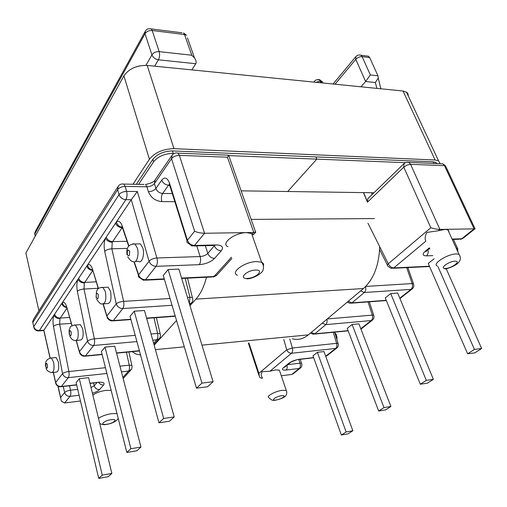 <?xml version="1.0" encoding="UTF-8"?>
<svg xmlns="http://www.w3.org/2000/svg" width="507" height="507" viewBox="0 0 507 507"><rect width="100%" height="100%" fill="white"/><g stroke="black" fill="none" stroke-linecap="round" stroke-linejoin="round"><path stroke-width="0.76" d="M135.477 261.435L138.449 261.333C141.852 263.989 144.939 254.685 142.809 247.961L140.401 243.873L137.904 243.93M103.84 303.813L107.129 303.604C110.589 303.598 111.736 299.529 110.564 291.398L108.156 287.184L106.255 287.285M187.064 240.736L170.01 186.221C168.926 185.511 168.787 184.548 169.592 183.331L187.406 240.229L194.644 231.249C197.654 232.517 200.956 233.195 204.562 233.277L253.785 232.472L255.82 232.079L253.304 234.855L251.611 233.505L246.56 232.656C234.798 232.51 220.285 243.645 227.941 246.687M54.921 357.625L56.068 357.517L58.311 361.77C59.256 368.431 58.514 371.891 56.081 372.144L52.544 372.518M78.908 324.753L80.379 324.645L82.717 328.897C83.769 336.223 82.85 339.963 79.967 340.121L76.513 340.419M92.844 395.073C96.057 392.76 100.399 391.195 105.874 390.384L111.16 390.358M452.048 239.038L461.668 238.797L474.108 228.866L439.905 229.424L438.333 230.736L445.108 229.392L447.852 229.81L448.949 232.212M279.839 371.485L279.401 370.186L275.51 369.926L269.939 371.238L262.094 371.688C260.928 373.976 260.959 375.864 262.195 377.36M134.285 261.904L138.626 274.788L149.064 261.219L131.269 199.707L43.868 330.215L50.149 358.024M358.899 323.859L352.105 324.48L347.232 328.384L378.666 411.019L385.542 409.89L390.891 406.475L358.899 323.859M291.759 374.458L299.269 368.462L300.505 367.949L293.179 373.798L291.759 374.458L281.29 375.776M262.455 378.14L261.53 378.254L259.552 377.271L258.9 373.355L286.721 349.792L283.819 339.595M317.376 352.308L313.003 355.806L341.357 435.025L348.062 433.827L352.84 430.773L323.992 351.573L317.376 352.308L346.116 431.964L341.357 435.025M360.997 86.805L365.617 81.5L355.756 59.376L335.032 84.206M452.225 239.431L458.531 239.272L462.98 238.347L475.11 228.676L474.108 228.866L444.474 165.65L410.594 164.331L439.905 229.424C437.268 229.348 434.239 228.79 430.811 227.751L403.787 167.133L367.461 202.179L363.468 192.609M191.823 69.89L195.753 63.717C196.583 62.374 196.171 60.466 194.523 58.001L191.766 55.219L184.523 34.52L152.182 30.496L159.185 51.625L191.766 55.219M352.84 430.773L346.116 431.964M390.891 406.475L383.989 407.596L352.105 324.48M383.989 407.596L378.666 411.019M385.263 297.913L390.72 293.54L397.691 293.059L433.371 379.344L427.357 383.184L420.309 384.224L385.263 297.913M467.625 353.785L474.432 349.405L481.65 348.512L474.825 352.872L467.625 353.785L428.25 263.475L434.176 258.728M371.485 192.723L372.208 194.441M369.673 57.57L362.106 56.632L370.351 74.941L377.949 75.777L369.673 57.57L368.386 56.188L366.048 55.89M367.461 202.179L367.797 198.719L404.016 163.603L403.787 167.133L407.045 165.092L410.594 164.331L408.991 162.474L407.856 162.253L405.961 162.462L404.016 163.603M438.333 230.736L426.774 232.453C425.024 236.186 424.714 239.089 425.848 241.155L393.768 267.924L429.442 266.219M481.65 348.512L446.192 268.704M474.432 349.405L438.048 266.796M420.309 384.224L426.305 380.37L390.72 293.54M426.305 380.37L433.371 379.344M105.012 347.105L114.759 346.211L140.952 447.073L136.827 450.812L126.82 452.453L101.375 351.573L105.012 347.105L130.882 448.708L140.952 447.073M79.105 395.257L70.055 396.36L64.585 402.989L80.461 400.993M76.126 382.608L79.32 378.678L88.617 377.652L111.857 473.424L108.251 476.688L98.719 478.393L76.126 382.608M98.719 478.393L102.262 475.116L79.32 378.678M102.262 475.116L111.857 473.424M126.82 452.453L130.882 448.708M134.222 311.197L130.052 316.324L158.957 422.8L169.465 421.247L174.224 416.931L144.457 310.493L134.222 311.197L163.647 418.465L158.957 422.8M168.109 269.547L163.273 275.491L196.475 388.172L207.528 386.771L213.092 381.733L178.87 269.103L168.109 269.547L201.963 383.108L196.475 388.172M213.092 381.733L201.963 383.108M174.224 416.931L163.647 418.465M252.416 233.987L253.785 232.472L227.453 157.214L228.758 155.199M43.748 330.545L43.868 330.215L39.305 330.57C36.466 330.52 34.622 329.214 33.766 326.641L119.025 194.631L117.618 189.662L32.828 322.382L33.95 327.89C34.799 329.765 36.251 330.786 38.304 330.963L39.305 330.57L125.875 199.669L131.269 199.707L137.365 191.532L156.904 257.981L200.145 256.555L196.76 245.889M64.585 402.989L61.347 401.164L60.65 397.475L64.63 392.545L63.242 386.492M475.11 228.676L474.729 228.112M66.791 308.471L59.934 318.605C57.044 318.567 55.06 317.395 53.996 315.094C52.893 318.174 52.709 321.913 53.457 326.318L62.551 373.615L55.681 382.538L53.4 372.43M92.489 270.966L84.346 282.982C81.297 282.881 79.187 281.632 78.008 279.237C76.747 282.646 76.532 286.67 77.362 291.31L87.572 341.11L79.466 351.643L76.304 340.552M122.003 227.884L112.256 242.251C109.043 242.067 106.781 240.73 105.469 238.239C104.011 242.035 103.758 246.389 104.695 251.295L116.249 303.851L106.933 315.962L103.276 304.111M121.769 227.187C118.904 226.566 117.117 224.81 116.395 221.914C118.6 220.298 120.508 221.591 122.111 225.792L128.854 245.8M92.236 269.863C89.676 269.242 88.104 267.639 87.508 265.053C89.422 263.748 91.083 265.123 92.489 269.166L98.466 288.534M66.626 307.084C64.275 306.501 62.843 305.024 62.329 302.654C64.009 301.602 65.473 303.021 66.715 306.906L72.076 325.716M370.351 74.941L365.617 81.5L375.389 82.521L378.228 78.11L377.949 75.777M379.692 246.656C379.027 265.395 373.608 279.351 363.424 288.527L308.351 334.873C303.275 339.006 297.907 340.305 292.254 338.765M140.534 354.944L136.117 354.108L132.093 351.655M206.501 277.247C203.998 286.772 200.474 294.066 195.93 299.124L189.986 305.677M176.531 320.494L154.147 345.153M363.614 192.609L367.138 201.045M405.391 162.677L316.812 159.128L315.924 156.917L316.812 159.128L287.703 191.513L373.938 192.761M138.607 184.352L153.596 161.815L152.841 159.363L136.332 184.307M437.059 163.609L435.925 162.455L433.162 161.815L172.443 150.921L173.223 153.374L174.205 153.412M228.771 155.598L316.812 159.128L287.703 191.513L241.142 190.841M134.336 67.475L139.615 65.872M173.223 153.374C164.591 153.608 158.051 156.422 153.596 161.815M440.19 163.736L438.536 160.795L435.114 159.99L173.983 148.659C163.159 148.931 154.971 152.455 149.419 159.242L132.999 184.25M408.274 95.937L408.078 94.01L407.007 92.477L403.04 91.007L147.22 65.428C136.744 65.194 128.974 68.673 123.904 75.866L25.895 253.056L38.919 310.816M172.443 150.921C163.818 151.143 157.284 153.957 152.841 159.363M237.472 275.269C229.823 272.563 244.71 261.682 256.555 261.549L261.625 262.246C263.418 263.063 264.008 264.305 263.387 265.972M255.477 270.073C246.402 270.307 238.1 279.078 247.467 278.381C256.295 278.147 264.8 269.502 255.477 270.073M437.414 266.086C431.419 264.299 447.187 254.001 456.23 253.944L458.974 254.273L460.058 256.339M454.906 261.213C448.41 261.352 438.726 268.951 445.634 268.412C451.978 268.273 461.738 260.775 454.906 261.213M98.497 418.351C101.768 416.101 106.159 414.53 111.679 413.63L117.028 413.63M111.141 419.682C103.65 420.652 99.074 425.487 106.704 424.277C114.043 423.332 118.765 418.529 111.141 419.682M274.971 400.264C272.95 400.815 270.909 399.934 268.856 397.615C265.668 396.423 275.396 391.119 282.367 390.295L286.259 390.447L286.709 391.575M281.619 395.688C275.802 396.43 270.035 400.955 276.081 399.991C281.797 399.263 287.646 394.769 281.619 395.688M132.866 243.804L134.957 244L137.346 248.1C139.463 254.85 136.402 264.191 133.03 261.523C131.763 261.739 129.995 260.167 127.72 256.815M129.615 251.32C127.872 248.893 127.105 249.951 127.32 254.489C129.057 256.929 129.824 255.877 129.615 251.32M101.375 287.374L102.997 287.45L105.386 291.677C106.552 299.84 105.418 303.921 101.983 303.927C100.899 304.434 99.093 302.844 96.564 299.155M98.25 294.611C96.736 292.209 96.076 293.122 96.273 297.336C97.781 299.751 98.44 298.838 98.25 294.611M74.206 325L75.473 325.012L77.799 329.284C78.845 336.629 77.932 340.387 75.074 340.539C72.888 340.431 71.088 338.847 69.668 335.792M71.176 331.977C69.846 329.62 69.275 330.412 69.453 334.347C70.777 336.718 71.354 335.926 71.176 331.977M50.396 357.986L51.403 357.961L53.628 362.232C54.566 368.912 53.831 372.379 51.422 372.632C48.013 371.593 46.238 370.034 46.099 367.962M47.449 364.717C46.276 362.416 45.776 363.107 45.941 366.802C47.113 369.115 47.614 368.418 47.449 364.717M58.109 386.252L60.65 397.475M360.794 328.751L371.251 320.551L325.798 324.632L314.752 333.847L348.087 330.64M325.684 356.218L335.697 348.436L291.474 353.271L269.939 371.238M262.284 377.626L261.53 378.254M287.805 364.634L300.024 363.196C300.67 365.503 300.423 367.264 299.269 368.462L286.113 370.066C282.393 370.357 281.543 369.527 283.571 367.575L288.686 363.373C291.588 361.276 295.169 359.894 299.441 359.229L313.643 357.6M248.956 343.024L258.9 373.355M367.962 223.238L388.273 263.779L430.811 227.751M376.872 88.395L375.389 82.521M195.753 63.717L158.418 59.813L154.692 66.176M327.262 318.954L372.309 315.107L368.044 301.925M289.795 339.006L292.374 347.992L336.642 343.328L333.27 332.275M301.735 363.811L301.545 363.304L300.024 363.196L298.75 359.564M399.801 298.16L410.981 289.396L364.311 292.495L351.89 302.863L386.239 300.315M432.801 255.61L426.501 255.858C428.085 254.324 428.554 252.264 427.921 249.685M429.594 248.316L426.818 250.591L425.411 251.085C422.122 254.146 422.483 255.737 426.501 255.858M425.411 251.085L429.378 247.828M428.738 249.019L429.885 248.981M456.173 248.113L457.46 248.259L457.84 249.051M449.025 231.953L448.099 229.931M321.755 82.882L319.904 79.764L318.681 79.567M315.994 82.305L320.329 81.114L322.357 81.64L322.915 82.977L322.357 81.64L319.195 79.688L321.039 82.812M365.68 286.436L412.178 283.571L406.69 267.633M317.952 79.498L319.195 79.688L316.026 79.929L314.606 81.038L314.131 82.121M136.909 341.591L93.687 345.47L85.468 355.901L102.065 354.304M116.502 352.916L139.387 350.711M153.64 343.334L156.834 339.798L152.753 340.165M122.859 377.404L128.575 371.08L121.42 371.859M106.895 373.45L68.299 377.671L61.328 386.511L76.633 384.756M89.973 383.229L98.098 382.297L90.018 383.425M98.605 382.246C99.771 384.192 101.438 385.111 103.599 384.997C105.044 382.823 103.213 381.923 98.098 382.297M103.599 384.997L99.581 389.572C98.25 390.973 95.855 392.196 92.401 393.242M145.927 65.34L151.923 54.883L145.027 33.741L34.831 233.923L35.319 236.021M98.187 288.287L84.01 289.022L94.372 338.847L135.217 335.355M151.029 334.005L157.62 333.448L153.97 317.845M78.68 278.242C79.732 280.897 81.728 282.279 84.656 282.399L96.203 281.848M71.253 323.365L59.655 324.22L68.882 371.536L105.443 367.689M119.944 366.162L129.26 365.179L126.408 352.207M54.585 314.213C55.548 316.742 57.424 318.035 60.213 318.079L69.56 317.426M69.497 385.776L70.524 390.206L77.717 389.363M93.554 383.019L94.232 385.789L96.945 382.627M172.05 305.284L122.789 308.56L113.334 320.557L130.844 319.258M146.58 318.092L175.2 315.969M205.335 245.673L207.819 253.405C205.962 255.23 203.402 256.276 200.145 256.555C200.981 259.869 200.683 262.569 199.251 264.667L156.086 266.34L145.49 279.769L164.268 278.875M181.588 278.051L214.017 276.499L231.452 257.201M227.453 157.214L179.358 155.345L204.562 233.277L194.511 245.464L216.223 244.925C222.218 245.16 223.885 247.124 221.236 250.813L214.588 258.393C211.394 258.183 209.138 256.523 207.819 253.405L214.385 245.762C215.728 248.905 218.016 250.591 221.236 250.813M199.251 264.667C205.734 264.084 210.849 261.992 214.588 258.393M174.852 201.697L161.841 201.615C155.319 200.975 150.839 197.66 148.393 191.678L146.922 186.779L125.172 186.424L126.604 191.393L137.365 191.532M194.644 231.249L171.543 158.704L154.413 183.585L155.909 188.484L161.727 180.112C164.762 176.594 167.38 177.672 169.592 183.331M106.236 237.092C107.402 239.887 109.525 241.389 112.617 241.585L127.042 241.288M127.358 248.386L111.857 248.785L123.594 301.367L170.048 298.503M187.476 297.425L189.948 297.273L185.182 278.267M169.135 185.175L168.539 185.169L162.639 193.465L172.317 193.579M193.997 245.958L213.612 245.464L216.223 244.925M191.963 246.015L194.511 245.464C191.12 245.217 188.756 243.474 187.406 240.229C186.538 241.376 186.646 242.257 187.729 242.859L191.963 246.015M156.904 257.981C157.709 261.397 157.43 264.185 156.086 266.34C152.677 266.143 150.338 264.439 149.064 261.219C150.826 259.362 153.437 258.278 156.904 257.981M168.539 185.169C165.25 184.808 162.981 183.122 161.727 180.112M228.853 155.205L178.008 153.152C175.618 152.601 173.673 153.228 172.171 155.028L171.543 158.704C173.35 156.562 175.954 155.44 179.358 155.345L178.008 153.152L176.373 152.943M161.841 201.615C161.068 198.446 161.334 195.727 162.639 193.465C159.382 193.129 157.138 191.469 155.909 188.484C154.217 190.461 151.713 191.526 148.393 191.678M154.673 180.492C153.564 182.089 150.522 183.414 145.553 184.472L146.922 186.779C150.237 186.639 152.734 185.575 154.413 183.585L155.079 179.96L171.626 155.82M125.875 199.669C127.099 197.381 127.339 194.625 126.604 191.393C123.176 191.557 120.647 192.635 119.025 194.631C120.216 197.66 122.498 199.34 125.875 199.669M122.472 183.946L123.835 184.085C121.547 183.667 119.709 184.326 118.321 186.063L117.618 189.662C119.227 187.653 121.75 186.576 125.172 186.424L123.835 184.085L143.963 184.447M91.013 387.525L94.232 385.789C95.126 388.362 96.913 389.623 99.581 389.572M70.055 396.36C70.891 395.004 71.05 392.957 70.524 390.206C67.748 390.637 65.783 391.41 64.63 392.545C65.504 395.149 67.311 396.417 70.055 396.36M61.328 386.511L60.365 386.828C58.204 386.695 56.689 385.637 55.814 383.647L55.681 382.538C56.581 385.238 58.463 386.556 61.328 386.511M33.696 326.762L32.828 322.382L33.601 319.169L117.706 187.026M456.788 249.476L456.363 248.107M440.52 163.748L442.852 163.843L444.474 165.65L445.533 165.884L446.033 166.955M407.07 162.253L442.852 163.843L445.533 165.884L475.021 228.733M325.703 356.269L326.99 355.718L325.741 356.37M283.571 367.575L284.883 367.03L290.01 362.822C289.282 362.568 298.319 359.032 298.11 359.552L299.441 359.229M290.01 362.822L288.686 363.373M287.013 365.281C287.444 367.429 287.146 369.026 286.113 370.066M292.374 347.992C292.913 350.318 292.615 352.08 291.474 353.271C289.32 353.265 287.735 352.105 286.721 349.792L292.374 347.992M326.99 355.718L336.902 347.948L335.697 348.436C336.882 347.276 337.193 345.571 336.642 343.328L338.074 343.397L338.207 343.803M311.266 332.421L314.752 333.847L313.136 334.214L310.512 333.055M326.888 319.271C327.376 321.615 327.009 323.403 325.798 324.632L322.262 323.162M361.047 329.037L372.474 320.075L371.251 320.551C372.563 319.277 372.918 317.458 372.309 315.107L373.665 315.208L373.83 315.69M348.246 301.297L351.89 302.863L349.868 303.275L347.32 302.083M365.515 286.607C366.111 289.117 365.712 291.081 364.311 292.495L360.616 290.891M399.96 298.541L412.223 288.933L410.981 289.396C412.457 287.976 412.856 286.03 412.178 283.571L413.439 283.698L413.649 284.256M393.768 267.924L391.195 268.38L387.963 266.238C387.107 265.776 387.209 264.952 388.273 263.779C389.585 266.384 391.417 267.766 393.768 267.924M59.934 318.605L59.655 324.22C56.746 324.537 54.68 325.234 53.457 326.318M84.346 282.982L84.01 289.022C80.949 289.301 78.731 290.067 77.362 291.31M112.256 242.251L111.857 248.785C108.625 249.013 106.236 249.85 104.695 251.295M189.377 303.687L189.948 297.273L192.387 297.552L192.698 298.585M123.594 301.367C124.152 304.447 123.879 306.849 122.789 308.56C119.563 308.465 117.383 306.893 116.249 303.851C117.865 302.521 120.311 301.697 123.594 301.367M113.334 320.557L111.394 320.931L108.916 319.841L107.376 318.073L106.933 315.962C108.029 318.947 110.158 320.481 113.334 320.557M159.699 338.08L159.128 338.796L156.834 339.798C157.886 338.34 158.146 336.223 157.62 333.448L160.136 333.663L160.37 334.487M94.372 338.847C94.866 341.75 94.638 343.961 93.687 345.47C90.633 345.444 88.592 343.993 87.572 341.11C88.998 339.969 91.266 339.215 94.372 338.847M85.468 355.901L84.251 356.269C82.261 356.091 80.778 355.115 79.802 353.347L79.466 351.643C80.455 354.475 82.451 355.895 85.468 355.901M131.364 369.349L128.575 371.08C129.507 369.78 129.735 367.809 129.26 365.179L131.82 365.332L131.997 365.991M68.882 371.536C69.326 374.286 69.129 376.327 68.299 377.671C65.39 377.702 63.476 376.352 62.551 373.615C63.825 372.626 65.935 371.935 68.882 371.536M151.923 54.883C153.564 52.608 155.979 51.518 159.185 51.625C159.933 54.522 159.68 57.253 158.418 59.813C155.269 59.224 153.108 57.583 151.923 54.883M182.089 32.809L151.263 28.937L152.182 30.496C149.007 30.357 146.618 31.434 145.027 33.741L145.395 31.028C146.821 28.988 148.779 28.291 151.263 28.937L149.996 28.69M144.945 31.846L35.332 231.477L34.831 233.923L35.211 236.218M145.49 279.769C142.137 279.611 139.85 277.944 138.626 274.788L138.24 276.106L138.823 277.164L143.468 280.27L145.49 279.769M181.709 278.438L211.799 276.993L216.793 275.155M128.645 246.047L122.77 228.613L121.87 227.599L122.111 225.792M121.927 227.732C118.86 227.428 116.743 225.888 115.59 223.118M98.301 288.667L92.489 269.166M92.23 270.339C89.536 269.933 87.73 268.52 86.805 266.099M71.95 325.792L66.715 306.906M66.506 307.495C64.085 307.065 62.488 305.753 61.715 303.566M189.504 304.099L191.976 302.47M183.566 32.993L184.523 34.52L186.544 35.268L183.566 32.993M187.457 37.867L194.523 58.001M368.386 56.188L360.997 55.257C359.019 54.648 357.315 55.098 355.882 56.613L355.756 59.376C357.6 57.462 359.717 56.55 362.106 56.632L360.997 55.257L359.495 54.978M155.402 349.634L184.295 346.845M201.976 345.14L308.351 334.873M195.93 299.124L363.424 288.527M251.161 219.398L374.458 218.58M433.941 163.482L433.162 161.815M123.904 75.866L149.419 159.242M147.22 65.428L173.983 148.659M403.04 91.007L435.114 159.99M99.752 423.522C102.129 424.613 104.15 424.955 105.811 424.536M334.734 332.491L336.35 334.715C337.009 336.794 337.149 338.283 336.781 339.183M370.554 305.62L371.821 309.524M140.401 243.873L134.957 244C128.632 243.987 126.009 247.619 127.073 254.894M108.156 287.184L102.997 287.45C96.71 287.742 98.092 289.465 96.476 291.284L96.096 297.622M80.379 324.645L75.473 325.012C71.683 325.602 69.852 326.597 69.979 327.991C69.415 330.38 68.749 328.656 69.32 334.563M56.068 357.517L51.403 357.961C46.562 358.867 44.705 361.865 45.839 366.96M246.858 278.863C253.677 278.869 263.45 272.417 263.108 269.648C263.919 267.05 263.425 264.584 261.625 262.246L251.611 233.505M444.829 268.875C448.334 268.856 457.599 264.812 459.019 261.846C460.838 259.723 460.825 257.201 458.974 254.273L447.852 229.81M275.795 400.169C281.987 398.629 285.441 396.93 286.157 395.08C286.93 393.736 286.962 392.19 286.259 390.447L279.401 370.186M43.659 330.551L38.988 330.913M61.094 386.74L76.677 384.952M97.965 382.436L98.421 382.265M60.631 398.008L57.944 386.157M32.771 320.982L32.721 322.572M426.438 250.921L425.918 251.808L426.818 250.591M460.578 239.386L462.98 238.347M313.7 357.765L299.117 359.438M300.144 359.317L301.545 363.304C302.242 365.129 301.893 366.681 300.505 367.949M314.378 334.094L348.163 330.843M351.446 303.154L386.34 300.562M393.229 268.279L429.581 266.536M175.283 316.26L146.662 318.39M130.926 319.562L112.998 320.893M139.45 350.952L116.566 353.157M102.122 354.545L85.189 356.174M164.382 279.268L145.072 280.194M133.987 261.897L138.443 275.124M103.086 304.162L106.8 316.203M79.365 351.826L76.17 340.615M55.593 382.671L53.286 372.442M50.035 358.043L43.811 330.475M128.873 351.966L131.82 365.332C132.359 367.138 132.016 368.716 130.787 370.078L123.15 378.507M156.378 317.667L160.136 333.663C160.782 335.615 160.44 337.326 159.128 338.796L153.963 344.494M189.77 304.98L191.412 303.167C192.837 301.551 193.161 299.681 192.387 297.552L187.501 278.159M213.308 277.05L216.457 275.529L231.883 258.5M228.708 155.415L255.648 232.181M336.902 347.948C338.277 346.725 338.67 345.21 338.074 343.397L334.626 332.142M372.474 320.075C373.951 318.757 374.343 317.135 373.665 315.208L369.324 301.83M412.223 288.933C413.813 287.501 414.219 285.758 413.439 283.698L407.882 267.576M457.954 252.036L457.46 248.259L453.429 239.399M248.348 343.081L258.868 375.186M387.418 265.142L379.61 249.539M106.495 424.454C115.406 422.87 118.308 419.067 118.163 418.129M34.787 232.7L34.704 234.228M355.699 56.835L333.086 84.016M314.416 81.278L313.77 82.083M380.833 88.788L378.228 78.11M436.451 163.584L435.925 162.455M406.468 92.078L438.536 160.795"/></g></svg>
